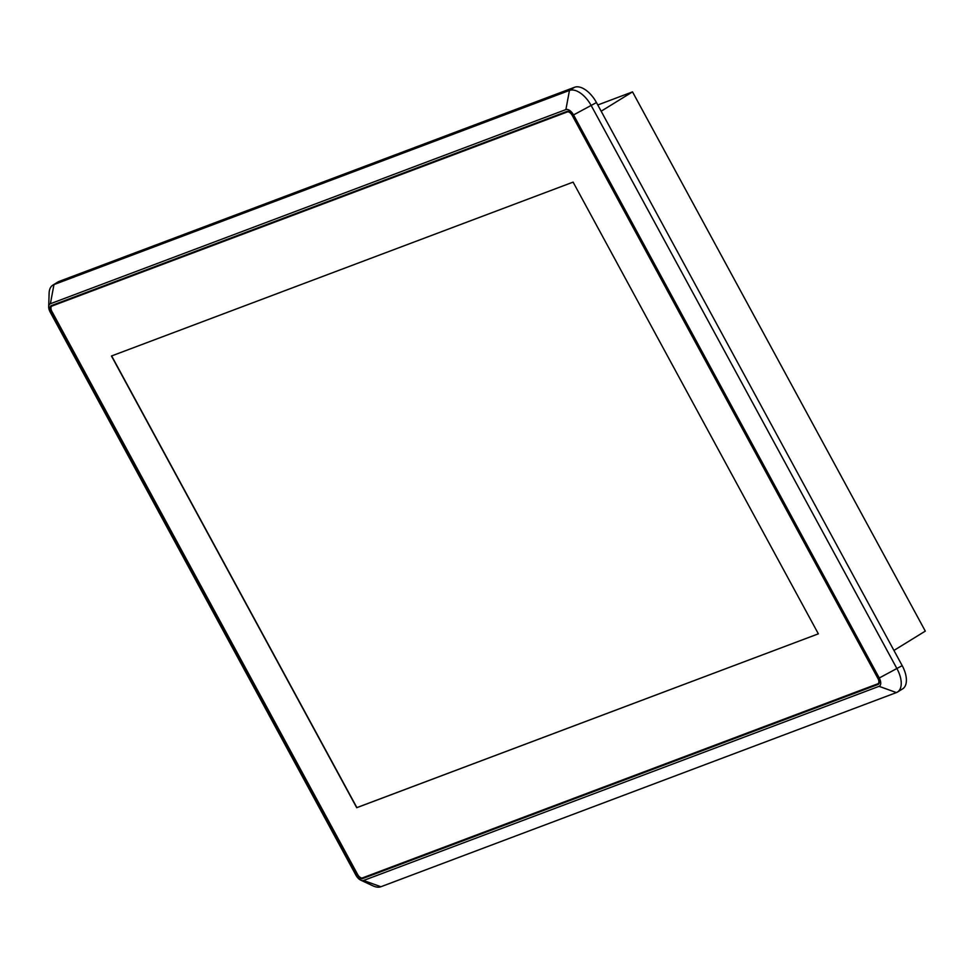 <?xml version="1.0" encoding="UTF-8"?>
<svg xmlns="http://www.w3.org/2000/svg" width="974" height="974" viewBox="0 0 974 974"><rect width="100%" height="100%" fill="white"/><g stroke="black" fill="none" stroke-linecap="round" stroke-linejoin="round"><path stroke-width="1.46" d="M48.7 306.773L49.114 293.235A22.317 11.858 58.4 0 1 52.864 285.138A22.317 11.858 58.4 0 1 53.96 284.591L569.461 90.436A22.317 11.858 58.4 0 1 591.315 105.74L897.042 668.809A22.317 11.858 58.4 0 1 897.504 692.039A22.317 11.858 58.4 0 1 896.397 692.575L380.895 886.742A22.317 11.858 58.4 0 1 373.079 885.902L360.806 880.192A7.816 4.152 -121.6 0 0 363.546 880.484L879.047 686.329A7.816 4.152 -121.6 0 0 879.266 678.001L573.552 114.932A7.816 4.152 -121.6 0 0 565.894 109.587L50.392 303.742A7.816 4.152 -121.6 0 0 48.7 306.773A7.816 4.152 -121.6 0 0 50.173 312.057L355.887 875.127A7.816 4.152 -121.6 0 0 360.806 880.192M597.78 104.973L632.516 91.885L925.3 631.115L893.937 650.437M632.516 91.885L601.165 111.206M878.256 678.501L572.432 115.249A5.576 2.971 -121.6 0 0 566.965 111.413L51.342 305.617A5.576 2.971 -121.6 0 0 51.074 305.751A5.576 2.971 -121.6 0 0 51.184 311.558L357.008 874.822A5.576 2.971 -121.6 0 0 362.474 878.645L878.098 684.442A5.576 2.971 -121.6 0 0 878.365 684.308A5.576 2.971 -121.6 0 0 878.256 678.501M52.864 285.138L58.014 281.961A22.317 11.858 58.4 0 1 59.11 281.425L574.611 87.258A22.317 11.858 58.4 0 1 596.465 102.562L902.192 665.632A22.317 11.858 58.4 0 1 902.654 688.861L897.504 692.039M50.952 307.735A5.576 2.971 58.4 0 1 51.525 305.556M878.718 684.016L363.278 878.158A5.576 2.971 58.4 0 1 361.111 877.842M568.524 111.474A5.016 2.666 -121.6 0 0 567.915 111.572L52.633 305.641A5.016 2.666 -121.6 0 0 52.389 305.763A5.016 2.666 -121.6 0 0 52.17 305.933M878.414 683.431A5.016 2.666 -121.6 0 0 878.658 683.31A5.016 2.666 -121.6 0 0 879.291 682.543M877.939 678.464L572.225 115.395A5.016 2.666 -121.6 0 0 567.306 111.949L52.024 306.031A5.016 2.666 -121.6 0 0 51.78 306.14A5.016 2.666 -121.6 0 0 51.878 311.376L357.604 874.445A5.016 2.666 -121.6 0 0 362.523 877.878L877.793 683.809A5.016 2.666 -121.6 0 0 878.049 683.687A5.016 2.666 -121.6 0 0 877.939 678.464L878.158 678.33M818.355 633.831L573.102 182.126L111.462 355.997L356.715 807.702L818.355 633.831L356.886 807.604L111.645 355.936M573.552 114.932L596.465 102.562M565.894 109.587L569.461 90.436L574.611 87.258M50.392 303.742L53.96 284.591L59.11 281.425M879.266 678.001L902.192 665.632M363.546 880.484L380.895 886.742M896.397 692.575L879.047 686.329M362.474 878.645L363.278 878.158M567.306 111.949L567.915 111.572M52.024 306.031L52.633 305.641M51.78 306.14L52.389 305.763M878.049 683.687L878.658 683.31"/></g></svg>
